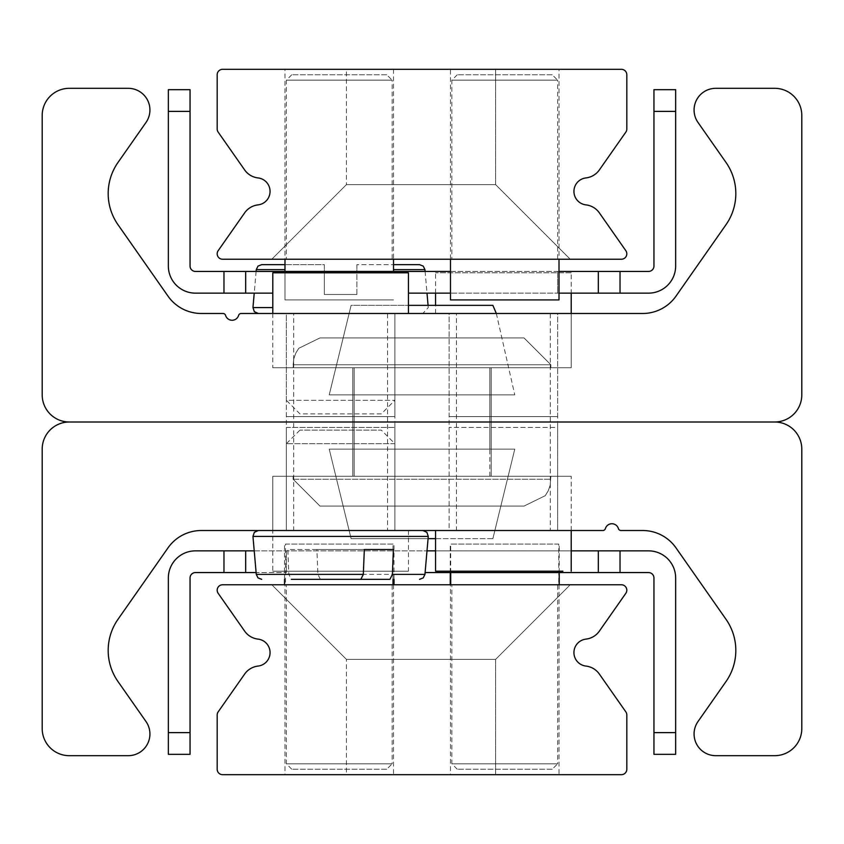 <?xml version="1.0" encoding="UTF-8"?>
<svg xmlns="http://www.w3.org/2000/svg" width="844" height="844" viewBox="0 0 844 844"><rect width="100%" height="100%" fill="white"/><g stroke="black" fill="none" stroke-linecap="round" stroke-linejoin="round"><path stroke-width="0.63" stroke-dasharray="4.22 3.17" d="M557.641 313.483L449.124 313.483L557.641 313.483L557.641 422L449.124 422L557.641 422L449.124 422L557.641 422L557.641 530.517L449.124 530.517L557.641 530.517L449.124 530.517L449.124 313.483L557.641 313.483L449.124 313.483L449.124 416.577L557.641 416.577L557.641 313.483M394.876 313.483L286.359 313.483L394.876 313.483L394.876 422L286.359 422L394.876 422L286.359 422L394.876 422L394.876 530.517L286.359 530.517L394.876 530.517L286.359 530.517L286.359 313.483L394.876 313.483L286.359 313.483L394.876 313.483L286.359 313.483L286.359 400.299L394.876 400.299L286.359 400.299L299.926 413.866L381.309 413.866L394.876 400.299L394.876 313.483L394.876 416.577L286.359 416.577L394.876 416.577M456.467 422L550.309 422L456.467 422L550.309 422L456.467 422L456.467 530.517L550.309 530.517L550.309 313.483L456.467 313.483L456.467 422M456.467 313.483L550.309 313.483M293.691 422L387.533 422L293.691 422L387.533 422L293.691 422L293.691 530.517L387.533 530.517L387.533 313.483L293.691 313.483L293.691 422M293.691 313.483L387.533 313.483M571.209 367.741L272.791 367.741L571.209 367.741L272.791 367.741L571.209 367.741L272.791 367.741L571.209 367.741L272.791 367.741L571.209 367.741L272.791 367.741L571.209 367.741L272.791 367.741L571.209 367.741L272.791 367.741L571.209 367.741L272.791 367.741L571.209 367.741L272.791 367.741L571.209 367.741L272.791 367.741L571.209 367.741L272.791 367.741L571.209 367.741L272.791 367.741L571.209 367.741L272.791 367.741L571.209 367.741L272.791 367.741L571.209 367.741L272.791 367.741L571.209 367.741L272.791 367.741L571.209 367.741L272.791 367.741L571.209 367.741L272.791 367.741L571.209 367.741L272.791 367.741L571.209 367.741L272.791 367.741L571.209 367.741L272.791 367.741L571.209 367.741L272.791 367.741L571.209 367.741L272.791 367.741L571.209 367.741L272.791 367.741L571.209 367.741L272.791 367.741L571.209 367.741L272.791 367.741L571.209 367.741L272.791 367.741L571.209 367.741L272.791 367.741L571.209 367.741L272.791 367.741L571.209 367.741L571.209 313.483L272.791 313.483L571.209 313.483L272.791 313.483L571.209 313.483L571.209 367.741L571.209 313.483L272.791 313.483L571.209 313.483L272.791 313.483L571.209 313.483L571.209 367.741L571.209 313.483L272.791 313.483L571.209 313.483L272.791 313.483L571.209 313.483L571.209 367.741L571.209 313.483L272.791 313.483L571.209 313.483L272.791 313.483L571.209 313.483L571.209 367.741L571.209 313.483L272.791 313.483L571.209 313.483L272.791 313.483L571.209 313.483L571.209 367.741L571.209 313.483L272.791 313.483L571.209 313.483L272.791 313.483L571.209 313.483L571.209 367.741L571.209 313.483L272.791 313.483L571.209 313.483L272.791 313.483L571.209 313.483L571.209 367.741L571.209 313.483L272.791 313.483L571.209 313.483L272.791 313.483L571.209 313.483L571.209 367.741L571.209 313.483L272.791 313.483L571.209 313.483L272.791 313.483L571.209 313.483L571.209 367.741L571.209 313.483L272.791 313.483L571.209 313.483L272.791 313.483L571.209 313.483L571.209 367.741L571.209 313.483L272.791 313.483L571.209 313.483L272.791 313.483L571.209 313.483L571.209 367.741L571.209 313.483L272.791 313.483L571.209 313.483L272.791 313.483L571.209 313.483L571.209 367.741L571.209 313.483L272.791 313.483L571.209 313.483L272.791 313.483L571.209 313.483L571.209 367.741L571.209 313.483L272.791 313.483L571.209 313.483L272.791 313.483L571.209 313.483L571.209 367.741L571.209 313.483L272.791 313.483L571.209 313.483M352.824 367.741L491.176 367.741L352.824 367.741L352.824 422L491.176 422L352.824 422L491.176 422L352.824 422L491.176 422L352.824 422L491.176 422L352.824 422L491.176 422L352.824 422L491.176 422L352.824 422L491.176 422L352.824 422L491.176 422L352.824 422L491.176 422L352.824 422L491.176 422L352.824 422L491.176 422L352.824 422L491.176 422L352.824 422L491.176 422L352.824 422L491.176 422L352.824 422L491.176 422L352.824 422L491.176 422L352.824 422L491.176 422L352.824 422L491.176 422L352.824 422L491.176 422L352.824 422L491.176 422L352.824 422L491.176 422L352.824 422L491.176 422L352.824 422L491.176 422L352.824 422L491.176 422L352.824 422L491.176 422L352.824 422L491.176 422L352.824 422L491.176 422L352.824 422L491.176 422L352.824 422L491.176 422L352.824 422L491.176 422L352.824 422L491.176 422L352.824 422L491.176 422L352.824 422L491.176 422L352.824 422L491.176 422L352.824 422L491.176 422L352.824 422L491.176 422L352.824 422L491.176 422L352.824 422L491.176 422L352.824 422L491.176 422L352.824 422L491.176 422L352.824 422L491.176 422L352.824 422L491.176 422L352.824 422L491.176 422L352.824 422L491.176 422L352.824 422L491.176 422L352.824 422L491.176 422L352.824 422L491.176 422L352.824 422L491.176 422L352.824 422L491.176 422L352.824 422L491.176 422L352.824 422L491.176 422L352.824 422L491.176 422L352.824 422L491.176 422L352.824 422L491.176 422L352.824 422L491.176 422L352.824 422L491.176 422L352.824 422L491.176 422L352.824 422L491.176 422L352.824 422L352.824 476.259L491.176 476.259L352.824 476.259L491.176 476.259L491.176 367.741L352.824 367.741L491.176 367.741L352.824 367.741L352.824 476.259L491.176 476.259L352.824 476.259L491.176 476.259L491.176 367.741L352.824 367.741L491.176 367.741L352.824 367.741L352.824 476.259L491.176 476.259L352.824 476.259L491.176 476.259L491.176 367.741L352.824 367.741L491.176 367.741L352.824 367.741L352.824 476.259L491.176 476.259L352.824 476.259L491.176 476.259L491.176 367.741L352.824 367.741L491.176 367.741L352.824 367.741L352.824 476.259L491.176 476.259L352.824 476.259L491.176 476.259L491.176 367.741L352.824 367.741L491.176 367.741L352.824 367.741L352.824 476.259L491.176 476.259L352.824 476.259L491.176 476.259L491.176 367.741L352.824 367.741L491.176 367.741L352.824 367.741L352.824 476.259L491.176 476.259L352.824 476.259L491.176 476.259L491.176 367.741L352.824 367.741L491.176 367.741L352.824 367.741L352.824 476.259L491.176 476.259L352.824 476.259L491.176 476.259L491.176 367.741L352.824 367.741L491.176 367.741L352.824 367.741L352.824 476.259L491.176 476.259L352.824 476.259L491.176 476.259L491.176 367.741L352.824 367.741L491.176 367.741L352.824 367.741L352.824 476.259L491.176 476.259L352.824 476.259L491.176 476.259L491.176 367.741L352.824 367.741L491.176 367.741L352.824 367.741L352.824 476.259L491.176 476.259L352.824 476.259L491.176 476.259L491.176 367.741L352.824 367.741L491.176 367.741L352.824 367.741L352.824 476.259L491.176 476.259L352.824 476.259L491.176 476.259L491.176 367.741L352.824 367.741L491.176 367.741L352.824 367.741L352.824 476.259L491.176 476.259L352.824 476.259L491.176 476.259L491.176 367.741L352.824 367.741L491.176 367.741L352.824 367.741L352.824 476.259L491.176 476.259L352.824 476.259L491.176 476.259L491.176 367.741L352.824 367.741L491.176 367.741L352.824 367.741L352.824 476.259L491.176 476.259L352.824 476.259L491.176 476.259L491.176 367.741L352.824 367.741L352.824 476.259L491.176 476.259L491.176 367.741L352.824 367.741L352.824 476.259L491.176 476.259L491.176 367.741L352.824 367.741L352.824 476.259L491.176 476.259L491.176 367.741L352.824 367.741L352.824 476.259L491.176 476.259L491.176 367.741L352.824 367.741L352.824 476.259L491.176 476.259L491.176 367.741L352.824 367.741L352.824 476.259L491.176 476.259L491.176 367.741L352.824 367.741L352.824 476.259L491.176 476.259L491.176 367.741L352.824 367.741L352.824 476.259L491.176 476.259L491.176 367.741L352.824 367.741L352.824 476.259L491.176 476.259L491.176 367.741L352.824 367.741L352.824 476.259L491.176 476.259L491.176 367.741L352.824 367.741L352.824 476.259L491.176 476.259L491.176 367.741L352.824 367.741L352.824 476.259L491.176 476.259L491.176 367.741L352.824 367.741L352.824 476.259L491.176 476.259L491.176 367.741L352.824 367.741L352.824 476.259M42.2 394.876A27.124 27.124 0 0 0 69.324 422L774.676 422A27.124 27.124 0 0 0 801.8 394.876L801.8 115.449A27.124 27.124 0 0 0 774.676 88.314L715.786 88.314A21.701 21.701 0 0 0 698.009 122.475L726.009 162.459A54.259 54.259 0 0 1 726.009 224.694L675.991 296.138A40.691 40.691 0 0 1 642.653 313.483L241.194 313.483A2.711 2.711 0 0 0 238.599 315.424A6.784 6.784 0 0 1 225.601 315.424A2.711 2.711 0 0 0 223.006 313.483L201.347 313.483A40.691 40.691 0 0 1 168.009 296.138L117.991 224.694A54.259 54.259 0 0 1 117.991 162.459L145.991 122.475A21.701 21.701 0 0 0 128.214 88.314L69.324 88.314A27.124 27.124 0 0 0 42.2 115.449L42.2 394.876M387.533 530.517L293.691 530.517M550.309 530.517L456.467 530.517M272.791 476.259L571.209 476.259L272.791 476.259L571.209 476.259L272.791 476.259L571.209 476.259L272.791 476.259L571.209 476.259L272.791 476.259L571.209 476.259L272.791 476.259L571.209 476.259L272.791 476.259L571.209 476.259L272.791 476.259L571.209 476.259L272.791 476.259L571.209 476.259L272.791 476.259L571.209 476.259L272.791 476.259L571.209 476.259L272.791 476.259L571.209 476.259L272.791 476.259L571.209 476.259L272.791 476.259L571.209 476.259L272.791 476.259L571.209 476.259L272.791 476.259L571.209 476.259L272.791 476.259L571.209 476.259L272.791 476.259L571.209 476.259L272.791 476.259L571.209 476.259L272.791 476.259L571.209 476.259L272.791 476.259L571.209 476.259L272.791 476.259L571.209 476.259L272.791 476.259L571.209 476.259L272.791 476.259L571.209 476.259L272.791 476.259L571.209 476.259L272.791 476.259L571.209 476.259L272.791 476.259L571.209 476.259L272.791 476.259L571.209 476.259L272.791 476.259L571.209 476.259L272.791 476.259L272.791 530.517L571.209 530.517L272.791 530.517L571.209 530.517L272.791 530.517L272.791 476.259L272.791 530.517L571.209 530.517L272.791 530.517L571.209 530.517L272.791 530.517L272.791 476.259L272.791 530.517L571.209 530.517L272.791 530.517L571.209 530.517L272.791 530.517L272.791 476.259L272.791 530.517L571.209 530.517L272.791 530.517L571.209 530.517L272.791 530.517L272.791 476.259L272.791 530.517L571.209 530.517L272.791 530.517L571.209 530.517L272.791 530.517L272.791 476.259L272.791 530.517L571.209 530.517L272.791 530.517L571.209 530.517L272.791 530.517L272.791 476.259L272.791 530.517L571.209 530.517L272.791 530.517L571.209 530.517L272.791 530.517L272.791 476.259L272.791 530.517L571.209 530.517L272.791 530.517L571.209 530.517L272.791 530.517L272.791 476.259L272.791 530.517L571.209 530.517L272.791 530.517L571.209 530.517L272.791 530.517L272.791 476.259L272.791 530.517L571.209 530.517L272.791 530.517L571.209 530.517L272.791 530.517L272.791 476.259L272.791 530.517L571.209 530.517L272.791 530.517L571.209 530.517L272.791 530.517L272.791 476.259L272.791 530.517L571.209 530.517L272.791 530.517L571.209 530.517L272.791 530.517L272.791 476.259L272.791 530.517L571.209 530.517L272.791 530.517L571.209 530.517L272.791 530.517L272.791 476.259L272.791 530.517L571.209 530.517L272.791 530.517L571.209 530.517L272.791 530.517L272.791 476.259L272.791 530.517L571.209 530.517L272.791 530.517L408.433 530.517L272.791 530.517L272.791 571.209L408.433 571.209L272.791 571.209M491.176 476.259L491.176 367.741M801.8 449.124A27.124 27.124 0 0 0 774.676 422L69.324 422A27.124 27.124 0 0 0 42.2 449.124L42.2 728.551A27.124 27.124 0 0 0 69.324 755.686L128.214 755.686A21.701 21.701 0 0 0 145.991 721.525L117.991 681.541A54.259 54.259 0 0 1 117.991 619.306L168.009 547.861A40.691 40.691 0 0 1 201.347 530.517L602.806 530.517A2.711 2.711 0 0 0 605.401 528.576A6.784 6.784 0 0 1 618.399 528.576A2.711 2.711 0 0 0 620.994 530.517L642.653 530.517A40.691 40.691 0 0 1 675.991 547.861L726.009 619.306A54.259 54.259 0 0 1 726.009 681.541L698.009 721.525A21.701 21.701 0 0 0 715.786 755.686L774.676 755.686A27.124 27.124 0 0 0 801.8 728.551L801.8 449.124M570.227 584.776L495.618 659.375L570.227 584.776L495.618 659.375L570.227 584.776L495.618 659.375L570.227 584.776L495.618 659.375L570.227 584.776L495.618 659.375L570.227 584.776L495.618 659.375L570.227 584.776L495.618 659.375L570.227 584.776L271.81 584.776L570.227 584.776L271.81 584.776L570.227 584.776L271.81 584.776L570.227 584.776L271.81 584.776L570.227 584.776L271.81 584.776L570.227 584.776L271.81 584.776L570.227 584.776L271.81 584.776L570.227 584.776L271.81 584.776L570.227 584.776L271.81 584.776L570.227 584.776L271.81 584.776L570.227 584.776L271.81 584.776L570.227 584.776L271.81 584.776L570.227 584.776L271.81 584.776L570.227 584.776L271.81 584.776L570.227 584.776L271.81 584.776L570.227 584.776L495.618 659.375L346.42 659.375L495.618 659.375L495.618 774.676L346.42 774.676L495.618 774.676L346.42 774.676L495.618 774.676L346.42 774.676L495.618 774.676L346.42 774.676L495.618 774.676L346.42 774.676L495.618 774.676L346.42 774.676L495.618 774.676L346.42 774.676L495.618 774.676L346.42 774.676L495.618 774.676L346.42 774.676L495.618 774.676L346.42 774.676L495.618 774.676L346.42 774.676L495.618 774.676L346.42 774.676L495.618 774.676L346.42 774.676L495.618 774.676L346.42 774.676L495.618 774.676L346.42 774.676L495.618 774.676L495.618 659.375L346.42 659.375L495.618 659.375L346.42 659.375L495.618 659.375L495.618 774.676L495.618 659.375L346.42 659.375L495.618 659.375L346.42 659.375L495.618 659.375L495.618 774.676L495.618 659.375L346.42 659.375L495.618 659.375L346.42 659.375L495.618 659.375L495.618 774.676L495.618 659.375L346.42 659.375L495.618 659.375L346.42 659.375L495.618 659.375L495.618 774.676L495.618 659.375L346.42 659.375L495.618 659.375L346.42 659.375L495.618 659.375L495.618 774.676L495.618 659.375L346.42 659.375L495.618 659.375L346.42 659.375L495.618 659.375L495.618 774.676L495.618 659.375L346.42 659.375L495.618 659.375L346.42 659.375L495.618 659.375L495.618 774.676M284.998 584.776L393.515 584.776L284.998 584.776L284.998 774.676L393.515 774.676L284.998 774.676M450.485 584.776L559.002 584.776L450.485 584.776L450.485 774.676L559.002 774.676L450.485 774.676M222.605 584.776A5.423 5.423 0 0 0 218.163 593.311L244.654 631.143A18.99 18.99 0 0 0 258.053 639.119A13.567 13.567 0 0 1 258.053 666.074A18.99 18.99 0 0 0 244.654 674.05L218.163 711.872A5.423 5.423 0 0 0 217.182 714.984L217.182 769.243A5.423 5.423 0 0 0 222.605 774.676L621.395 774.676A5.423 5.423 0 0 0 626.818 769.243L626.818 714.984A5.423 5.423 0 0 0 625.837 711.872L599.346 674.05A18.99 18.99 0 0 0 585.947 666.074A13.567 13.567 0 0 1 585.947 639.119A18.99 18.99 0 0 0 599.346 631.143L625.837 593.311A5.423 5.423 0 0 0 621.395 584.776L222.605 584.776M570.227 259.224L495.618 184.625L570.227 259.224L495.618 184.625L570.227 259.224L495.618 184.625L570.227 259.224L495.618 184.625L570.227 259.224L495.618 184.625L570.227 259.224L495.618 184.625L570.227 259.224L495.618 184.625L570.227 259.224L271.81 259.224L570.227 259.224L271.81 259.224L570.227 259.224L271.81 259.224L570.227 259.224L271.81 259.224L570.227 259.224L271.81 259.224L570.227 259.224L271.81 259.224L570.227 259.224L271.81 259.224L570.227 259.224L271.81 259.224L570.227 259.224L271.81 259.224L570.227 259.224L271.81 259.224L570.227 259.224L271.81 259.224L570.227 259.224L271.81 259.224L570.227 259.224L271.81 259.224L570.227 259.224L271.81 259.224L570.227 259.224L271.81 259.224L570.227 259.224L495.618 184.625L346.42 184.625L495.618 184.625L495.618 69.324L346.42 69.324L495.618 69.324L346.42 69.324L495.618 69.324L346.42 69.324L495.618 69.324L346.42 69.324L495.618 69.324L346.42 69.324L495.618 69.324L346.42 69.324L495.618 69.324L346.42 69.324L495.618 69.324L346.42 69.324L495.618 69.324L346.42 69.324L495.618 69.324L346.42 69.324L495.618 69.324L346.42 69.324L495.618 69.324L346.42 69.324L495.618 69.324L346.42 69.324L495.618 69.324L346.42 69.324L495.618 69.324L346.42 69.324L495.618 69.324L495.618 184.625L346.42 184.625L495.618 184.625L346.42 184.625L495.618 184.625L495.618 69.324L495.618 184.625L346.42 184.625L495.618 184.625L346.42 184.625L495.618 184.625L495.618 69.324L495.618 184.625L346.42 184.625L495.618 184.625L346.42 184.625L495.618 184.625L495.618 69.324L495.618 184.625L346.42 184.625L495.618 184.625L346.42 184.625L495.618 184.625L495.618 69.324L495.618 184.625L346.42 184.625L495.618 184.625L346.42 184.625L495.618 184.625L495.618 69.324L495.618 184.625L346.42 184.625L495.618 184.625L346.42 184.625L495.618 184.625L495.618 69.324L495.618 184.625L346.42 184.625L495.618 184.625L346.42 184.625L495.618 184.625L495.618 69.324M284.998 69.324L393.515 69.324L284.998 69.324L284.998 259.224L393.515 259.224L284.998 259.224L393.515 259.224L284.998 259.224L284.998 299.926L393.515 299.926L284.998 299.926L284.998 271.441M450.485 259.224L559.002 259.224L450.485 259.224L559.002 259.224L450.485 259.224L450.485 299.926L559.002 299.926L559.002 69.324L450.485 69.324L450.485 259.224M450.485 69.324L559.002 69.324M218.163 250.689A5.423 5.423 0 0 0 222.605 259.224L621.395 259.224A5.423 5.423 0 0 0 625.837 250.689L599.346 212.857A18.99 18.99 0 0 0 585.947 204.881A13.567 13.567 0 0 1 585.947 177.926A18.99 18.99 0 0 0 599.346 169.95L625.837 132.128A5.423 5.423 0 0 0 626.818 129.016L626.818 74.757A5.423 5.423 0 0 0 621.395 69.324L222.605 69.324A5.423 5.423 0 0 0 217.182 74.757L217.182 129.016A5.423 5.423 0 0 0 218.163 132.128L244.654 169.95A18.99 18.99 0 0 0 258.053 177.926A13.567 13.567 0 0 1 258.053 204.881A18.99 18.99 0 0 0 244.654 212.857L218.163 250.689M425.102 572.559L598.333 572.559L598.333 550.858L620.034 550.858L620.034 572.559L598.333 572.559L598.333 550.858L245.667 550.858L245.667 572.559L195.481 572.559A5.423 5.423 0 0 0 190.048 577.992L190.048 754.325L168.346 754.325L168.346 732.624L190.048 732.624M653.952 732.624L675.654 732.624L675.654 754.325L653.952 754.325L653.952 577.992A5.423 5.423 0 0 0 648.519 572.559L620.034 572.559M223.966 572.559L223.966 550.858L245.667 550.858L245.667 572.559L286.359 572.559L256.122 572.559M168.346 732.624L168.346 577.992A27.124 27.124 0 0 1 195.481 550.858L223.966 550.858M598.333 572.559L598.333 550.858M245.667 572.559L245.667 550.858M254.223 550.858L427.001 550.858M435.567 550.858L571.209 550.858M620.034 550.858L648.519 550.858A27.124 27.124 0 0 1 675.654 577.992L675.654 732.624M450.485 271.441L598.333 271.441L598.333 293.142L598.333 271.441L648.519 271.441A5.423 5.423 0 0 0 653.952 266.008L653.952 89.675L675.654 89.675L675.654 111.376L653.952 111.376M559.002 271.441L245.667 271.441L245.667 293.142L223.966 293.142L223.966 271.441L245.667 271.441L245.667 293.142L272.791 293.142M190.048 111.376L168.346 111.376L168.346 89.675L190.048 89.675L190.048 266.008A5.423 5.423 0 0 0 195.481 271.441L223.966 271.441M620.034 271.441L620.034 293.142L598.333 293.142L598.333 271.441M223.966 293.142L195.481 293.142A27.124 27.124 0 0 1 168.346 266.008L168.346 111.376M559.002 293.142L450.485 293.142M408.433 293.142L598.333 293.142M245.667 271.441L245.667 293.142M675.654 111.376L675.654 266.008A27.124 27.124 0 0 1 648.519 293.142L620.034 293.142M408.433 313.483L272.791 313.483L408.433 313.483M272.791 272.791L408.433 272.791M562.885 530.517L435.567 530.517L562.885 530.517M449.124 427.423L449.124 530.517L557.641 530.517L557.641 427.423L449.124 427.423L557.641 427.423M562.885 571.209L435.567 571.209M571.209 272.791L435.567 272.791L571.209 272.791L571.209 293.142M557.641 416.577L449.124 416.577M286.359 427.423L394.876 427.423L286.359 427.423L286.359 530.517L394.876 530.517L286.359 530.517L394.876 530.517L394.876 443.701L286.359 443.701L394.876 443.701L381.309 430.134L299.926 430.134L381.309 430.134M552.219 74.757L457.269 74.757L552.219 74.757L557.641 80.18L451.846 80.18L557.641 80.18L557.641 259.224L451.846 259.224L557.641 259.224M386.731 74.757L291.781 74.757L386.731 74.757L392.154 80.18L286.359 80.18L392.154 80.18L392.154 259.224L286.359 259.224L392.154 259.224M393.515 69.324L393.515 271.441M386.731 769.243L291.781 769.243L386.731 769.243L392.154 763.82L286.359 763.82L392.154 763.82L392.154 584.776L286.359 584.776L392.154 584.776M285.504 584.776L394.021 584.776L284.502 584.776L285.504 584.776L285.504 544.074L394.021 544.074L285.504 544.074M393.009 579.343L393.009 544.074M394.021 579.343L394.021 544.074M284.502 579.343L284.502 544.074M552.219 769.243L457.269 769.243L552.219 769.243L557.641 763.82L451.846 763.82L557.641 763.82L557.641 584.776L451.846 584.776L557.641 584.776M450.253 584.776L559.224 584.776L450.253 584.776M558.77 544.074L450.253 544.074L558.77 544.074L558.77 584.776M559.224 572.559L559.224 544.074M450.717 572.559L450.717 544.074M450.253 572.559L450.253 544.074M356.896 294.493L356.896 269.605L356.896 294.493L324.339 294.493L324.339 269.605L324.339 294.493L356.896 294.493M356.896 264.657L356.896 269.605L356.896 264.657L393.515 264.657L356.896 264.657M324.339 264.657L324.339 269.605L324.339 264.657L284.998 264.657L324.339 264.657M428.066 305.349L428.267 307.585L422.865 313.483L258.37 313.483L422.865 313.483M425.102 271.441L427.001 293.142M381.309 413.866L299.926 413.866M320.382 579.343L317.903 574.395L316.901 549.507L364.323 549.507L287.836 549.507L288.838 574.395L291.317 579.343L360.842 579.343M316.901 549.507L287.836 549.507M267.168 530.517L422.865 530.517L267.168 530.517M524.008 337.906L319.992 337.906L524.008 337.906L550.858 364.756L550.858 367.741L293.142 367.741L550.858 367.741L293.142 367.741L550.858 367.741L293.142 367.741L550.858 367.741L293.142 367.741L550.858 367.741L293.142 367.741L550.858 367.741L293.142 367.741L550.858 367.741L293.142 367.741L550.858 367.741L293.142 367.741L550.858 367.741L293.142 367.741L550.858 367.741L293.142 367.741L550.858 367.741L293.142 367.741L550.858 367.741L293.142 367.741L550.858 367.741L293.142 367.741L550.858 367.741L293.142 367.741L550.858 367.741L550.858 364.756L550.858 367.741L550.858 364.756L550.858 367.741L550.858 364.756L550.858 367.741L550.858 364.756L550.858 367.741L550.858 364.756L550.858 367.741L550.858 364.756L550.858 367.741L550.858 364.756L293.142 364.756L550.858 364.756L293.142 364.756L550.858 364.756L293.142 364.756L550.858 364.756L293.142 364.756L550.858 364.756L293.142 364.756L550.858 364.756L293.142 364.756L550.858 364.756L293.142 364.756L550.858 364.756L293.142 364.756L550.858 364.756L293.142 364.756L550.858 364.756L293.142 364.756L550.858 364.756L293.142 364.756L550.858 364.756L293.142 364.756L550.858 364.756L293.142 364.756L550.858 364.756L293.142 364.756L550.858 364.756L524.008 337.906L319.992 337.906L524.008 337.906L319.992 337.906L524.008 337.906L550.858 364.756L524.008 337.906L319.992 337.906L524.008 337.906L319.992 337.906L524.008 337.906L550.858 364.756L524.008 337.906L319.992 337.906L524.008 337.906L319.992 337.906L524.008 337.906L550.858 364.756L524.008 337.906L319.992 337.906L524.008 337.906L319.992 337.906L524.008 337.906L550.858 364.756L524.008 337.906L319.992 337.906L524.008 337.906L319.992 337.906L524.008 337.906L550.858 364.756L524.008 337.906L319.992 337.906L524.008 337.906L319.992 337.906L524.008 337.906L550.858 364.756L524.008 337.906L319.992 337.906L524.008 337.906M489.826 367.741L354.174 367.741L489.826 367.741L489.826 449.135L354.174 449.135L489.826 449.135L354.174 449.135L489.826 449.135L354.174 449.135L489.826 449.135L354.174 449.135L489.826 449.135L354.174 449.135L489.826 449.135L354.174 449.135L489.826 449.135L354.174 449.135L489.826 449.135L354.174 449.135L489.826 449.135L354.174 449.135L489.826 449.135L354.174 449.135L489.826 449.135L354.174 449.135L489.826 449.135L354.174 449.135L489.826 449.135L354.174 449.135L489.826 449.135L354.174 449.135L489.826 449.135L489.826 367.741L354.174 367.741L489.826 367.741L354.174 367.741L489.826 367.741L489.826 449.135L489.826 367.741L354.174 367.741L489.826 367.741L354.174 367.741L489.826 367.741L489.826 449.135L489.826 367.741L354.174 367.741L489.826 367.741L354.174 367.741L489.826 367.741L489.826 449.135L489.826 367.741L354.174 367.741L489.826 367.741L354.174 367.741L489.826 367.741L489.826 449.135L489.826 367.741L354.174 367.741L489.826 367.741L354.174 367.741L489.826 367.741L489.826 449.135L489.826 367.741L354.174 367.741L489.826 367.741L354.174 367.741L489.826 367.741L489.826 449.135L489.826 367.741L354.174 367.741L489.826 367.741M428.066 538.651L351.125 538.651L492.875 538.651L514.777 449.135L492.875 538.651L514.777 449.135L492.875 538.651L514.777 449.135L492.875 538.651L514.777 449.135L492.875 538.651L514.777 449.135L492.875 538.651L514.777 449.135L492.875 538.651L514.777 449.135L329.223 449.135L514.777 449.135L329.223 449.135L514.777 449.135L329.223 449.135L514.777 449.135L329.223 449.135L514.777 449.135L329.223 449.135L514.777 449.135L329.223 449.135L514.777 449.135L329.223 449.135L514.777 449.135L329.223 449.135L514.777 449.135L329.223 449.135L514.777 449.135L329.223 449.135L514.777 449.135L329.223 449.135L514.777 449.135L329.223 449.135L514.777 449.135L329.223 449.135L514.777 449.135L329.223 449.135L514.777 449.135L492.875 538.651L351.125 538.651L435.567 538.651M319.992 506.094L293.142 479.244L319.992 506.094L293.142 479.244L319.992 506.094L293.142 479.244L319.992 506.094L293.142 479.244L319.992 506.094L293.142 479.244L319.992 506.094L293.142 479.244L319.992 506.094L293.142 479.244L319.992 506.094L524.008 506.094L319.992 506.094L524.008 506.094L319.992 506.094L524.008 506.094L319.992 506.094L524.008 506.094L319.992 506.094L524.008 506.094L319.992 506.094L524.008 506.094L319.992 506.094L524.008 506.094L319.992 506.094L524.008 506.094L319.992 506.094L524.008 506.094L319.992 506.094L524.008 506.094L319.992 506.094L524.008 506.094L319.992 506.094L524.008 506.094L319.992 506.094L524.008 506.094L319.992 506.094L524.008 506.094L319.992 506.094L524.008 506.094L319.992 506.094L293.142 479.244L293.142 476.259L550.858 476.259L293.142 476.259L550.858 476.259L293.142 476.259L550.858 476.259L293.142 476.259L550.858 476.259L293.142 476.259L550.858 476.259L293.142 476.259L550.858 476.259L293.142 476.259L550.858 476.259L293.142 476.259L550.858 476.259L293.142 476.259L550.858 476.259L293.142 476.259L550.858 476.259L293.142 476.259L550.858 476.259L293.142 476.259L550.858 476.259L293.142 476.259L550.858 476.259L293.142 476.259L550.858 476.259L293.142 476.259L550.858 476.259L293.142 476.259L293.142 479.244L293.142 476.259M354.174 476.259L489.826 476.259L354.174 476.259L354.174 394.865L489.826 394.865L354.174 394.865L489.826 394.865L354.174 394.865L489.826 394.865L354.174 394.865L489.826 394.865L354.174 394.865L489.826 394.865L354.174 394.865L489.826 394.865L354.174 394.865L489.826 394.865L354.174 394.865L489.826 394.865L354.174 394.865L489.826 394.865L354.174 394.865L489.826 394.865L354.174 394.865L489.826 394.865L354.174 394.865L489.826 394.865L354.174 394.865L489.826 394.865L354.174 394.865L489.826 394.865L354.174 394.865L489.826 394.865L354.174 394.865L354.174 476.259L489.826 476.259L354.174 476.259L489.826 476.259L354.174 476.259L354.174 394.865L354.174 476.259L489.826 476.259L354.174 476.259L489.826 476.259L354.174 476.259L354.174 394.865L354.174 476.259L489.826 476.259L354.174 476.259L489.826 476.259L354.174 476.259L354.174 394.865L354.174 476.259L489.826 476.259L354.174 476.259L489.826 476.259L354.174 476.259L354.174 394.865L354.174 476.259L489.826 476.259L354.174 476.259L489.826 476.259L354.174 476.259L354.174 394.865L354.174 476.259L489.826 476.259L354.174 476.259L489.826 476.259L354.174 476.259L354.174 394.865L354.174 476.259L489.826 476.259L354.174 476.259L489.826 476.259L354.174 476.259L354.174 394.865M492.875 305.349L351.125 305.349L329.223 394.865L351.125 305.349L329.223 394.865L351.125 305.349L329.223 394.865L351.125 305.349L329.223 394.865L351.125 305.349L329.223 394.865L351.125 305.349L329.223 394.865L351.125 305.349L329.223 394.865L514.777 394.865L329.223 394.865L514.777 394.865L329.223 394.865L514.777 394.865L329.223 394.865L514.777 394.865L329.223 394.865L514.777 394.865L329.223 394.865L514.777 394.865L329.223 394.865L514.777 394.865L329.223 394.865L514.777 394.865L329.223 394.865L514.777 394.865L329.223 394.865L514.777 394.865L329.223 394.865L514.777 394.865L329.223 394.865L514.777 394.865L329.223 394.865L514.777 394.865L329.223 394.865L514.777 394.865L329.223 394.865L514.777 394.865L329.223 394.865L351.125 305.349L492.875 305.349L408.433 305.349M329.223 394.865L351.125 305.349M557.641 572.559L557.641 571.209M286.359 572.559L286.359 550.858L286.359 572.559M557.641 271.441L557.641 293.142L557.641 271.441M286.359 272.791L286.359 271.441M284.998 269.605L256.281 269.605M424.943 269.605L393.515 269.605M252.957 307.585L272.791 307.585M317.903 574.395L424.943 574.395M256.281 574.395L288.838 574.395M428.267 536.415L252.957 536.415M293.142 479.244L550.858 479.244L293.142 479.244M272.791 313.483L272.791 367.741M571.209 530.517L571.209 476.259M271.81 584.776L346.42 659.375L271.81 584.776L346.42 659.375L271.81 584.776L346.42 659.375L271.81 584.776L346.42 659.375L271.81 584.776L346.42 659.375L271.81 584.776L346.42 659.375L271.81 584.776L346.42 659.375L271.81 584.776L346.42 659.375L346.42 774.676M393.515 584.776L393.515 774.676M559.002 584.776L559.002 774.676M271.81 259.224L346.42 184.625L271.81 259.224L346.42 184.625L271.81 259.224L346.42 184.625L271.81 259.224L346.42 184.625L271.81 259.224L346.42 184.625L271.81 259.224L346.42 184.625L271.81 259.224L346.42 184.625L271.81 259.224L346.42 184.625L346.42 69.324M286.359 416.577L286.359 313.483M435.567 313.483L435.567 305.349M435.567 293.142L435.567 272.791M408.433 530.517L408.433 571.209M394.876 427.423L394.876 530.517M457.269 74.757L451.846 80.18L451.846 259.224M291.781 74.757L286.359 80.18L286.359 259.224M291.781 769.243L286.359 763.82L286.359 584.776M457.269 769.243L451.846 763.82L451.846 584.776M256.122 271.441L254.223 293.142M299.926 430.134L286.359 443.701L286.359 530.517M293.142 364.756L293.828 358.689L295.79 353.13L298.776 348.298L319.992 337.906L298.776 348.298L295.79 353.13L293.828 358.689L293.142 367.741L293.828 358.689L295.79 353.13L298.776 348.298L319.992 337.906L298.776 348.298L295.79 353.13L293.828 358.689L293.142 367.741L293.828 358.689L295.79 353.13L298.776 348.298L319.992 337.906L298.776 348.298L295.79 353.13L293.828 358.689L293.142 367.741L293.828 358.689L295.79 353.13L298.776 348.298L319.992 337.906L298.776 348.298L295.79 353.13L293.828 358.689L293.142 367.741L293.828 358.689L295.79 353.13L298.776 348.298L319.992 337.906L298.776 348.298L295.79 353.13L293.828 358.689L293.142 367.741L293.828 358.689L295.79 353.13L298.776 348.298L319.992 337.906L298.776 348.298L295.79 353.13L293.828 358.689L293.142 367.741L293.828 358.689L295.79 353.13L298.776 348.298L319.992 337.906L298.776 348.298L295.79 353.13L293.828 358.689L293.142 364.756M354.174 367.741L354.174 449.135L354.174 367.741M351.125 538.651L329.223 449.135L351.125 538.651M550.858 476.259L550.172 485.311L548.125 491.06L545.224 495.702L524.008 506.094L545.224 495.702L548.125 491.06L550.172 485.311L550.858 476.259L550.172 485.311L548.125 491.06L545.224 495.702L524.008 506.094L545.224 495.702L548.125 491.06L550.172 485.311L550.858 476.259L550.172 485.311L548.21 490.87L545.224 495.702L524.008 506.094L545.224 495.702L548.125 491.06L550.172 485.311L550.858 476.259L550.172 485.311L548.125 491.06L545.224 495.702L524.008 506.094L545.224 495.702L548.125 491.06L550.172 485.311L550.858 476.259L550.172 485.311L548.125 491.06L545.224 495.702L524.008 506.094L545.224 495.702L548.125 491.06L550.172 485.311L550.858 476.259L550.172 485.311L548.21 490.87L545.224 495.702L524.008 506.094L545.224 495.702L548.21 490.87L550.172 485.311L550.858 476.259L550.172 485.311L548.125 491.06L545.224 495.702L524.008 506.094L545.224 495.702L548.125 491.06L550.172 485.311L550.858 476.259L550.172 485.311L548.125 491.06L545.224 495.702L524.008 506.094M489.826 476.259L489.826 394.865M496.335 313.483L514.777 394.865"/><path stroke-width="1.27" d="M69.324 422A27.124 27.124 0 0 1 42.2 394.876L42.2 115.449A27.124 27.124 0 0 1 69.324 88.314L128.214 88.314A21.701 21.701 0 0 1 145.991 122.475L117.991 162.459A54.259 54.259 0 0 0 117.991 224.694L168.009 296.138A40.691 40.691 0 0 0 201.347 313.483L223.006 313.483A2.711 2.711 0 0 1 225.601 315.424A6.784 6.784 0 0 0 238.599 315.424A2.711 2.711 0 0 1 241.194 313.483L642.653 313.483A40.691 40.691 0 0 0 675.991 296.138L726.009 224.694A54.259 54.259 0 0 0 726.009 162.459L698.009 122.475A21.701 21.701 0 0 1 715.786 88.314L774.676 88.314A27.124 27.124 0 0 1 801.8 115.449L801.8 394.876A27.124 27.124 0 0 1 774.676 422L69.324 422L774.676 422A27.124 27.124 0 0 1 801.8 449.124L801.8 728.551A27.124 27.124 0 0 1 774.676 755.686L715.786 755.686A21.701 21.701 0 0 1 698.009 721.525L726.009 681.541A54.259 54.259 0 0 0 726.009 619.306L675.991 547.861A40.691 40.691 0 0 0 642.653 530.517L620.994 530.517A2.711 2.711 0 0 1 618.399 528.576A6.784 6.784 0 0 0 605.401 528.576A2.711 2.711 0 0 1 602.806 530.517L201.347 530.517A40.691 40.691 0 0 0 168.009 547.861L117.991 619.306A54.259 54.259 0 0 0 117.991 681.541L145.991 721.525A21.701 21.701 0 0 1 128.214 755.686L69.324 755.686A27.124 27.124 0 0 1 42.2 728.551L42.2 449.124A27.124 27.124 0 0 1 69.324 422M218.163 593.311A5.423 5.423 0 0 1 222.605 584.776L621.395 584.776A5.423 5.423 0 0 1 625.837 593.311L599.346 631.143A18.99 18.99 0 0 1 585.947 639.119A13.567 13.567 0 0 0 585.947 666.074A18.99 18.99 0 0 1 599.346 674.05L625.837 711.872A5.423 5.423 0 0 1 626.818 714.984L626.818 769.243A5.423 5.423 0 0 1 621.395 774.676L222.605 774.676A5.423 5.423 0 0 1 217.182 769.243L217.182 714.984A5.423 5.423 0 0 1 218.163 711.872L244.654 674.05A18.99 18.99 0 0 1 258.053 666.074A13.567 13.567 0 0 0 258.053 639.119A18.99 18.99 0 0 1 244.654 631.143L218.163 593.311M222.605 259.224A5.423 5.423 0 0 1 218.163 250.689L244.654 212.857A18.99 18.99 0 0 1 258.053 204.881A13.567 13.567 0 0 0 258.053 177.926A18.99 18.99 0 0 1 244.654 169.95L218.163 132.128A5.423 5.423 0 0 1 217.182 129.016L217.182 74.757A5.423 5.423 0 0 1 222.605 69.324L621.395 69.324A5.423 5.423 0 0 1 626.818 74.757L626.818 129.016A5.423 5.423 0 0 1 625.837 132.128L599.346 169.95A18.99 18.99 0 0 1 585.947 177.926A13.567 13.567 0 0 0 585.947 204.881A18.99 18.99 0 0 1 599.346 212.857L625.837 250.689A5.423 5.423 0 0 1 621.395 259.224L222.605 259.224M620.034 572.559L620.034 550.858L598.333 550.858L598.333 572.559L648.519 572.559A5.423 5.423 0 0 1 653.952 577.992L653.952 754.325L675.654 754.325L675.654 732.624L653.952 732.624M598.333 572.559L425.102 572.559M256.122 572.559L245.667 572.559L245.667 550.858L223.966 550.858L223.966 572.559L245.667 572.559M190.048 732.624L168.346 732.624L168.346 754.325L190.048 754.325L190.048 577.992A5.423 5.423 0 0 1 195.481 572.559L223.966 572.559M223.966 550.858L195.481 550.858A27.124 27.124 0 0 0 168.346 577.992L168.346 732.624M245.667 550.858L254.223 550.858M427.001 550.858L435.567 550.858M571.209 550.858L598.333 550.858M675.654 732.624L675.654 577.992A27.124 27.124 0 0 0 648.519 550.858L620.034 550.858M598.333 293.142L620.034 293.142L620.034 271.441L598.333 271.441L598.333 293.142L559.002 293.142M653.952 111.376L675.654 111.376L675.654 89.675L653.952 89.675L653.952 266.008A5.423 5.423 0 0 1 648.519 271.441L620.034 271.441M223.966 271.441L223.966 293.142L245.667 293.142L245.667 271.441L195.481 271.441A5.423 5.423 0 0 1 190.048 266.008L190.048 89.675L168.346 89.675L168.346 111.376L190.048 111.376M245.667 271.441L450.485 271.441M559.002 271.441L598.333 271.441M168.346 111.376L168.346 266.008A27.124 27.124 0 0 0 195.481 293.142L223.966 293.142M450.485 293.142L408.433 293.142M272.791 293.142L245.667 293.142M620.034 293.142L648.519 293.142A27.124 27.124 0 0 0 675.654 266.008L675.654 111.376M408.433 313.483L408.433 272.791L272.791 272.791L272.791 313.483M435.567 530.517L435.567 571.209L562.885 571.209M571.209 313.483L571.209 293.142M559.002 259.224L559.002 299.926L450.485 299.926L450.485 259.224M393.515 259.224L393.515 271.441M284.998 259.224L284.998 271.441M393.009 584.776L393.009 579.343M394.021 584.776L394.021 579.343M284.502 584.776L284.502 579.343M559.224 584.776L559.224 572.559M450.717 584.776L450.717 572.559M450.253 584.776L450.253 572.559M284.998 264.657L261.693 264.657L284.998 264.657M393.515 264.657L419.542 264.657L393.515 264.657M393.515 269.605L424.943 269.605L425.102 271.441M427.001 293.142L428.066 305.349M291.317 579.343L360.842 579.343L363.321 574.395L364.323 549.507L393.388 549.507L392.397 574.395L389.907 579.343L320.382 579.343L389.907 579.343M393.388 549.507L364.323 549.507M435.567 538.651L428.066 538.651M408.433 305.349L492.875 305.349L496.335 313.483M557.641 572.559L557.641 571.209M286.359 271.441L286.359 272.791M261.693 264.657L258 266.103L256.281 269.605L284.998 269.605M272.791 307.585L252.957 307.585L254.339 311.689L258.37 313.483M419.542 579.343L423.234 577.897L424.943 574.395L392.397 574.395M363.321 574.395L256.281 574.395L258 577.897L261.693 579.343M256.281 574.395L252.957 536.415L428.267 536.415L426.895 532.311L422.865 530.517M571.209 530.517L571.209 571.209M435.567 305.349L435.567 293.142M424.943 269.605L423.234 266.103L419.542 264.657M256.281 269.605L256.122 271.441M254.223 293.142L252.957 307.585M252.957 536.415L254.339 532.311L258.37 530.517M424.943 574.395L428.267 536.415"/></g></svg>

